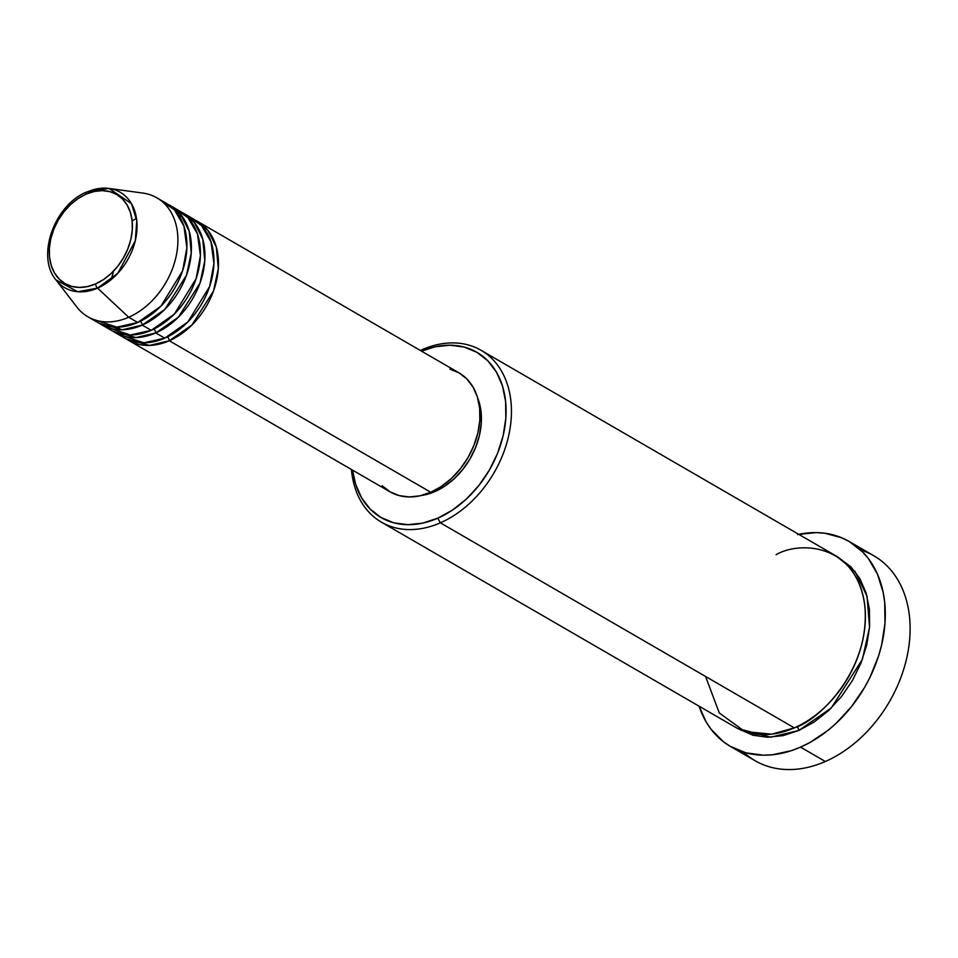 <?xml version="1.0" encoding="UTF-8"?>
<svg xmlns="http://www.w3.org/2000/svg" width="958" height="958" viewBox="0 0 958 958"><rect width="100%" height="100%" fill="white"/><g stroke="black" fill="none" stroke-linecap="round" stroke-linejoin="round"><path stroke-width="1.44" d="M87.441 191.887A3.82 1.844 66.4 0 0 86.819 191.947A3.82 1.844 66.4 0 0 86.112 194.139A51.504 37.661 120.1 0 1 132.144 220.951A51.504 37.661 120.1 0 1 95.549 283.927A51.504 37.661 120.1 0 1 49.529 257.115A51.504 37.661 120.1 0 1 86.112 194.139A3.82 1.844 -113.6 0 1 86.819 191.947A3.82 1.844 -113.6 0 1 87.441 191.887A55.193 40.368 120.1 0 1 108.972 188.439A55.193 40.368 120.1 0 1 136.671 232.926A55.193 40.368 120.1 0 1 97.56 288.107A3.82 1.844 -113.6 0 1 95.549 283.927L87.406 286.586L79.382 287.424L71.802 286.406L64.964 283.556L59.109 279.006L54.474 272.922L51.241 265.522L49.529 257.115L49.397 248.002L50.858 238.554L53.864 229.118L58.282 220.077L63.958 211.742L70.664 204.473L78.149 198.522L86.112 194.139L94.267 191.468L102.278 190.63L109.859 191.66L116.708 194.498L122.564 199.048L127.198 205.144L130.432 212.532L132.144 220.951L132.276 230.052L130.803 239.5L127.797 248.936L123.378 257.989L117.702 266.312L110.996 273.593L103.524 279.532L95.549 283.927A3.82 1.844 66.4 0 0 97.56 288.107A55.193 40.368 120.1 0 1 55.971 279.928L77.742 291.747L97.56 288.107L128.695 317.254L97.56 288.107L117.774 273.353L135.294 240.697L136.778 220.711L131.474 203.683L108.972 188.439L142.91 193.085A68.76 50.295 -59.9 0 1 177.422 248.505A68.76 50.295 -59.9 0 1 128.695 317.254A68.76 50.295 120.1 0 1 87.92 316.811L96.938 322.044A68.76 50.295 -59.9 0 0 137.713 322.487L160.872 306.225L182.607 270.803L186.882 247.799L183.948 226.148L174.464 209.874L161.183 200.749M195.145 220.101L207.754 230.148L216.292 246.972L218.316 268.563L213.514 290.969L191.899 325.037L169.279 340.761A3.82 1.844 66.4 0 0 167.542 336.857A3.82 1.844 -113.6 0 1 169.279 340.761A68.76 50.295 120.1 0 1 128.504 340.329A68.76 50.295 120.1 0 1 126.3 338.94L149.472 345.431L169.279 340.761L430.789 492.268L169.279 340.761A68.76 50.295 120.1 0 0 216.352 281.401A68.76 50.295 120.1 0 0 197.444 221.322A68.76 50.295 120.1 0 0 195.145 220.101M119.666 334.785L143.892 342.832L164.764 338.15L155.747 332.929L164.764 338.15A68.76 50.295 -59.9 0 0 211.85 278.79A68.76 50.295 -59.9 0 0 192.941 218.711L183.924 213.49A68.76 50.295 120.1 0 0 181.613 212.257L194.234 222.316L202.761 239.129L204.796 260.72L199.982 283.125L178.368 317.206L155.747 332.929A68.76 50.295 120.1 0 1 114.972 332.486L124.001 337.707A68.76 50.295 -59.9 0 0 164.764 338.15L187.924 321.9L209.658 286.478L213.933 263.474L210.999 241.811L201.515 225.549L188.247 216.424M183.924 213.49A68.76 50.295 120.1 0 1 202.833 273.569A68.76 50.295 120.1 0 1 155.747 332.929A3.82 1.844 66.4 0 0 154.01 329.025A3.82 1.844 -113.6 0 1 155.747 332.929L135.952 337.587L112.769 331.109A68.76 50.295 120.1 0 0 114.972 332.486M183.074 217.67L179.745 215.49M106.146 326.941L130.36 335.001L151.244 330.318L142.227 325.097L151.244 330.318A68.76 50.295 -59.9 0 0 198.318 270.958A68.76 50.295 -59.9 0 0 179.409 210.88L170.392 205.647A68.76 50.295 120.1 0 0 168.093 204.425L180.703 214.472L189.241 231.297L191.265 252.888L186.463 275.293L164.848 309.374L142.227 325.097A68.76 50.295 120.1 0 1 101.452 324.654L110.469 329.875A68.76 50.295 -59.9 0 0 151.244 330.318L174.392 314.068L196.127 278.634L200.414 255.642L197.48 233.98L187.984 217.717L174.715 208.581M170.392 205.647A68.76 50.295 120.1 0 1 189.301 265.725A68.76 50.295 120.1 0 1 142.227 325.097A3.82 1.844 66.4 0 0 140.491 321.193A3.82 1.844 -113.6 0 1 142.227 325.097L122.42 329.756L99.249 323.265A68.76 50.295 120.1 0 0 101.452 324.654M381.464 522.194L735.409 727.242A99.333 72.64 -59.9 0 0 794.302 727.876L440.357 522.829L437.746 518.194A95.513 69.85 120.1 0 1 352.58 470.139L355.574 484.065L361.573 497.777L370.159 509.069L381.021 517.512L393.714 522.793L407.761 524.685L422.634 523.128L437.746 518.194L452.523 510.051L466.402 499.022L478.832 485.526L489.358 470.091L497.549 453.314L503.118 435.818L505.836 418.287L505.608 401.402L502.423 385.811L496.424 372.099L487.826 360.807L476.976 352.352L464.283 347.083L450.224 345.191L435.363 346.748L421.52 351.143A95.513 69.85 120.1 0 1 505.668 402.097A95.513 69.85 120.1 0 1 437.746 518.194L440.357 522.829A99.333 72.64 120.1 0 1 381.464 522.194A99.333 72.64 120.1 0 1 351.418 469.468A99.333 72.64 -59.9 0 0 440.357 522.829L794.302 727.876C817.964 721.158 870.511 670.983 864.87 606.414C857.039 542.815 799.032 541.03 776.1 554.706M422.155 349.658A99.333 72.64 -59.9 0 0 420.358 350.46A99.333 72.64 120.1 0 1 422.155 349.658A99.333 72.64 120.1 0 1 481.048 350.293A99.333 72.64 120.1 0 1 508.363 437.076A99.333 72.64 120.1 0 1 440.357 522.829A99.333 72.64 -59.9 0 0 510.925 401.366A99.333 72.64 -59.9 0 0 422.155 349.658L421.029 350.856L422.155 349.658M798.685 534.313A118.433 86.615 120.1 0 1 849.075 541.426A118.433 86.615 120.1 0 1 881.635 644.902A118.433 86.615 120.1 0 1 800.553 747.132L825.353 761.502L800.553 747.132A118.433 86.615 120.1 0 1 730.343 746.378L755.144 760.748A118.433 86.615 -59.9 0 0 825.353 761.502A118.433 86.615 120.1 0 1 743.552 752.15M737.696 728.487L770.687 737.205L798.804 730.487L814.168 722.021L828.598 710.549L841.531 696.526L852.476 680.467L861.003 663.008L866.798 644.818L869.625 626.592L869.373 609.037L866.068 592.81L859.829 578.548L850.896 566.801L837.208 556.706L855.123 571.615L867.026 596.139L869.565 627.274L862.404 659.367L831.257 708.01L798.804 730.487A3.82 1.844 66.4 0 0 797.08 726.595A3.82 1.844 -113.6 0 1 798.804 730.487L783.093 735.624L767.621 737.241L753.012 735.265L737.684 728.487M128.504 340.329L390.014 491.825A68.76 50.295 -59.9 0 0 430.789 492.268L419.903 495.825L409.198 496.939L399.079 495.573L389.942 491.777L382.122 485.706M434.944 491.55L433.77 490.867L434.944 491.55L421.173 495.537A64.94 47.493 -59.9 0 0 434.944 491.55A64.94 47.493 -59.9 0 0 477.671 398.013L481.084 412.132L481.251 423.616L479.395 435.531L475.611 447.434L470.043 458.846L462.882 469.336L454.427 478.509L444.991 486.017L434.944 491.55M730.343 746.378A118.433 86.615 120.1 0 1 699.1 706.202L706.094 721.829L711.052 729.242L723.158 741.54L730.212 746.306L745.959 752.844L763.382 755.191L772.519 754.76L791.188 750.713L800.553 747.132L809.809 742.57L827.664 730.619L836.083 723.374L851.506 706.645L864.547 687.497L870.02 677.258L878.594 655.895L881.623 644.997L884.988 623.263L884.701 602.331L883.18 592.403L877.456 574.153L868.367 558.574L862.655 551.976L849.207 541.51L841.579 537.725L824.91 533.259L816.036 532.612L797.595 534.54M108.972 188.439L86.843 191.947C54.558 204.605 35.877 256.265 55.971 279.928L76.88 307.063A68.76 50.295 -59.9 0 0 128.695 317.254L137.713 322.487L128.695 317.254A68.76 50.295 120.1 0 0 175.781 257.894A68.76 50.295 120.1 0 0 156.861 197.815L165.878 203.036A68.76 50.295 -59.9 0 1 184.798 263.115A68.76 50.295 -59.9 0 1 137.713 322.487L116.84 327.157L92.615 319.11M860.655 550.024A118.433 86.615 120.1 0 1 908.304 650.027A118.433 86.615 120.1 0 1 825.353 761.502A118.433 86.615 -59.9 0 0 906.436 659.26A118.433 86.615 -59.9 0 0 873.876 555.796L849.075 541.426M705.555 676.468L719.29 712.956L744.773 731.517L771.669 734.175L794.302 727.876A99.333 72.64 -59.9 0 0 862.308 642.123A99.333 72.64 -59.9 0 0 834.993 555.341L481.048 350.293M449.889 369.07L459.038 372.866L466.845 378.949L473.036 387.08L477.359 396.947L479.647 408.18L479.814 420.334L477.862 432.956L473.851 445.554L467.947 457.637L460.367 468.749L451.422 478.461L441.422 486.401L430.789 492.268A68.76 50.295 -59.9 0 0 477.874 432.908A68.76 50.295 -59.9 0 0 458.954 372.83L197.444 221.322M136.467 218.244L132.144 220.939M113.679 270.934L111.092 279.688M118.373 327.133L120.648 329.768"/></g></svg>
